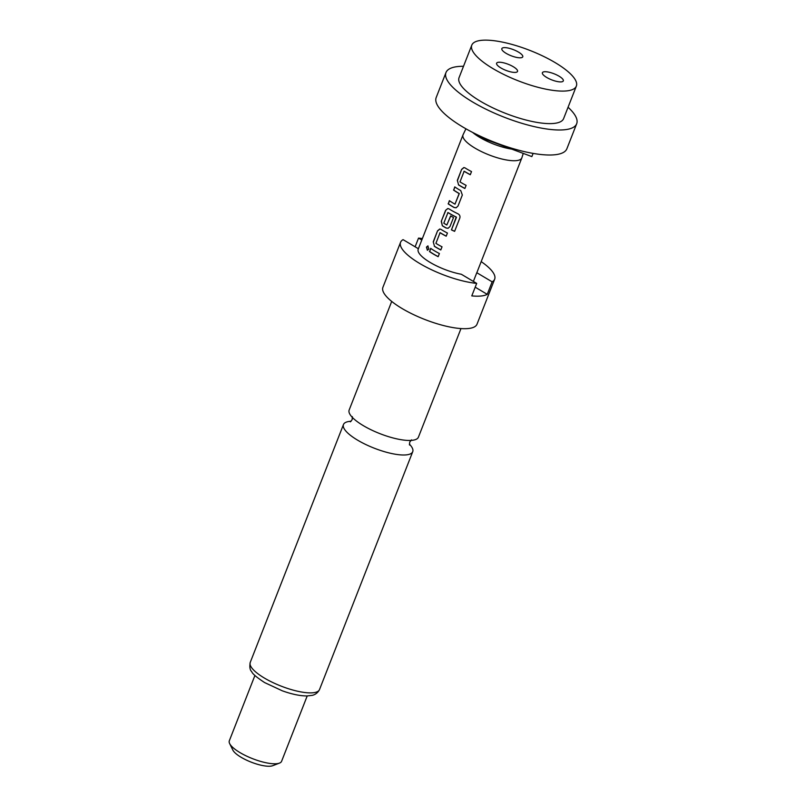 <?xml version="1.0" encoding="UTF-8"?>
<svg xmlns="http://www.w3.org/2000/svg" width="806" height="806" viewBox="0 0 806 806"><rect width="100%" height="100%" fill="white"/><g stroke="black" fill="none" stroke-linecap="round" stroke-linejoin="round"><path stroke-width="1.21" d="M428.006 245.931L426.676 247.15L427.502 250.283M428.873 249.074L427.865 245.901L426.445 247.12L427.371 250.273L428.873 249.074M460.982 328.576L418.425 437.154A37.197 10.79 -158.6 0 1 411.997 440.338A37.197 10.79 -158.6 0 1 363.315 425.639A37.197 10.79 -158.6 0 1 349.159 410.012L391.706 301.434M513.261 66.707A11.234 3.254 21.4 0 0 496.617 63.221A11.234 3.254 21.4 0 0 500.889 67.946A11.234 3.254 21.4 0 0 517.533 71.422A11.234 3.254 21.4 0 0 513.261 66.707M516.586 57.407A11.234 3.254 21.4 0 0 522.762 56.813A11.234 3.254 21.4 0 0 518.52 52.118A11.234 3.254 21.4 0 0 508.022 48.017A11.234 3.254 21.4 0 0 501.846 48.612A11.234 3.254 21.4 0 0 506.077 53.317A11.234 3.254 21.4 0 0 516.586 57.407M542.388 72.742A11.234 3.254 21.4 0 0 551.717 79.865A11.234 3.254 21.4 0 0 563.313 80.912A11.234 3.254 21.4 0 0 563.323 80.882A11.234 3.254 21.4 0 0 554.004 73.759A11.234 3.254 21.4 0 0 542.398 72.711A11.234 3.254 21.4 0 0 542.388 72.742M568.069 107.258A70.182 20.352 -158.6 0 1 576.683 123.741A70.182 20.352 -158.6 0 1 472.689 102.019A70.182 20.352 -158.6 0 1 445.99 72.53A70.182 20.352 -158.6 0 1 463.51 66.283M445.99 72.53L436.187 97.546A70.182 20.352 21.4 0 0 462.886 127.036A70.182 20.352 21.4 0 0 566.88 148.757L576.683 123.741M554.991 62.515A56.148 16.281 -158.6 0 1 576.35 86.101A56.148 16.281 -158.6 0 1 493.161 68.722A56.148 16.281 -158.6 0 1 471.802 45.126A56.148 16.281 -158.6 0 1 554.991 62.515M576.35 86.101L563.606 118.623A56.148 16.281 -158.6 0 1 480.416 101.244A56.148 16.281 -158.6 0 1 459.057 77.648L471.802 45.126M533.119 153.392L531.859 156.596L511.719 149.11A30.739 8.916 -158.6 0 1 479.701 137.363A30.739 8.916 -158.6 0 1 472.638 132.426M523.235 153.392L521.895 157.734A31.585 9.158 -158.6 0 1 521.825 157.916A31.585 9.158 -158.6 0 1 475.026 148.143A31.585 9.158 -158.6 0 1 463.017 134.864A31.585 9.158 -158.6 0 1 463.097 134.693L465.918 128.789M418.385 248.742L403.071 239.644A50.536 14.649 21.4 0 0 400.562 242.304L382.91 287.329A50.536 14.649 21.4 0 0 402.134 308.557A50.536 14.649 21.4 0 0 477.011 324.203L494.662 279.178A50.536 14.649 21.4 0 0 481.192 261.618M400.562 242.304A50.536 14.649 21.4 0 0 419.785 263.532A50.536 14.649 21.4 0 0 476.689 283.39L471.782 295.893A50.536 14.649 -158.6 0 0 487.247 294.341L492.144 281.838A50.536 14.649 21.4 0 0 494.662 279.178M351.094 421.266A37.197 10.79 21.4 0 0 349.895 421.357A37.197 10.79 21.4 0 0 343.467 424.54A37.197 10.79 21.4 0 0 357.612 440.167A37.197 10.79 21.4 0 0 406.305 454.876A37.197 10.79 21.4 0 0 412.732 451.682A37.197 10.79 21.4 0 0 409.357 444.096M254.928 675.458L229.317 740.805A28.079 8.141 21.4 0 0 229.65 743.585A28.079 8.141 21.4 0 0 239.997 752.603A28.079 8.141 21.4 0 0 279.47 763.111A28.079 8.141 21.4 0 0 281.596 761.297L307.207 695.951M229.65 743.585L232.853 750.084A22.457 6.508 21.4 0 0 241.135 757.297A22.457 6.508 21.4 0 0 272.71 765.7L279.47 763.111M458.413 184.816A31.585 9.158 -158.6 0 0 460.216 185.934A31.585 9.158 -158.6 0 0 464.891 188.503L466.12 185.35A31.585 9.158 -158.6 0 1 461.455 182.781A31.585 9.158 -158.6 0 1 459.984 181.884L464.145 171.275A31.585 9.158 -158.6 0 0 465.616 172.162A31.585 9.158 -158.6 0 0 470.281 174.731L471.52 171.587A31.585 9.158 -158.6 0 1 466.845 169.018A31.585 9.158 -158.6 0 1 465.042 167.9L463.873 167.537L461.647 169.351L457.324 180.383L458.584 184.816A31.303 9.078 -158.6 0 0 464.921 188.423M448.136 203.807A31.585 9.158 -158.6 0 0 452.196 206.417A31.585 9.158 -158.6 0 0 454.141 207.535L456.115 207.797L458.01 206.044L462.332 195.012L460.77 190.619A31.585 9.158 -158.6 0 1 458.815 189.501A31.585 9.158 -158.6 0 1 454.765 186.891L453.728 190.055A31.303 9.078 -158.6 0 0 459.299 193.541L454.997 204.17A31.585 9.158 -158.6 0 1 453.425 203.263A31.585 9.158 -158.6 0 1 449.375 200.654L448.327 203.817A31.303 9.078 -158.6 0 0 454.272 207.515L456.176 207.777M457.999 213.812A31.585 9.158 -158.6 0 1 450.796 209.993A31.585 9.158 -158.6 0 1 448.982 208.885L447.814 208.512L445.587 210.326L441.265 221.358L442.353 225.801A31.585 9.158 -158.6 0 0 444.166 226.909A31.585 9.158 -158.6 0 0 446.111 228.027L448.086 228.279L449.98 226.536L453.526 217.499A31.585 9.158 -158.6 0 1 450.614 215.937L446.836 225.005A31.585 9.158 -158.6 0 1 445.265 224.098A31.585 9.158 -158.6 0 1 443.794 223.202L447.955 212.593A31.585 9.158 -158.6 0 0 449.426 213.489A31.585 9.158 -158.6 0 0 456.216 217.116L451.451 229.891A31.585 9.158 -158.6 0 0 454.614 231.342L459.803 218.104C460.327 216.24 459.722 214.809 457.999 213.812M450.725 215.998L446.836 225.005M434.323 246.283A31.585 9.158 -158.6 0 0 436.137 247.392A31.585 9.158 -158.6 0 0 440.801 249.961L442.031 246.807A31.585 9.158 -158.6 0 1 437.366 244.238A31.585 9.158 -158.6 0 1 435.905 243.341L440.056 232.733A31.585 9.158 -158.6 0 0 441.527 233.629A31.585 9.158 -158.6 0 0 446.192 236.198L447.431 233.045A31.585 9.158 -158.6 0 1 442.766 230.476A31.585 9.158 -158.6 0 1 440.953 229.367L439.784 229.005L437.557 230.808L433.235 241.84L434.494 246.273A31.303 9.078 -158.6 0 0 440.832 249.88M429.447 251.512A31.585 9.158 -158.6 0 0 433.497 254.122A31.585 9.158 -158.6 0 0 438.162 256.691L439.401 253.537A31.585 9.158 -158.6 0 1 434.736 250.968A31.585 9.158 -158.6 0 1 430.686 248.359L429.638 251.522A31.303 9.078 -158.6 0 0 438.192 256.61M476.689 283.39L461.334 274.262A31.585 9.158 -158.6 0 1 430.223 262.484A31.585 9.158 -158.6 0 1 418.203 249.215L463.017 134.864M521.825 157.916L477.011 272.267A31.585 9.158 -158.6 0 1 476.789 272.71L473.374 281.415M454.997 204.17L459.158 193.561A31.585 9.158 -158.6 0 1 457.586 192.654A31.585 9.158 -158.6 0 1 453.536 190.045M463.893 171.376L464.316 171.265A31.303 9.078 -158.6 0 0 470.311 174.65M447.703 212.693L448.126 212.583A31.303 9.078 -158.6 0 0 456.317 217.066L456.216 217.116M439.804 232.833L440.227 232.722A31.303 9.078 -158.6 0 0 446.222 236.118M492.144 281.838L476.789 272.71M487.247 294.341L475.197 287.188M421.8 240.037L418.536 238.092A50.536 14.649 21.4 0 1 422.374 238.566M415.12 246.797L418.536 238.092M511.719 149.11L480.013 137.332L478.28 135.227M480.436 136.244L480.013 137.332M430.837 248.46L429.638 251.522M433.235 241.84L434.494 246.273M437.557 230.808L433.427 241.85M439.895 229.005L437.749 230.818M447.924 208.522L445.587 210.326M445.778 210.336L441.265 221.358M441.456 221.368L442.353 225.801M442.524 225.791A31.303 9.078 -158.6 0 0 446.252 227.997L446.111 228.027M446.252 227.997L448.146 228.259M456.438 217.378L451.451 229.891M454.644 231.262A31.303 9.078 -158.6 0 1 451.551 229.851M454.927 187.002L453.728 190.055M449.526 200.765L448.327 203.817M457.324 180.383L458.584 184.816M461.647 169.351L457.516 180.393M463.974 167.547L461.838 169.361M264.388 678.058A37.197 10.79 21.4 0 0 319.508 689.573C316.909 694.742 312.063 695.397 312.053 695.377L306.975 695.951C300.124 695.951 291.923 694.248 282.352 690.833L264.61 682.571C256.701 677.372 252.409 673.756 251.734 671.7C249.931 670.088 249.437 666.995 250.233 662.431A37.197 10.79 21.4 0 0 264.388 678.058M352.353 416.652L352.192 419.583L350.328 421.84M409.529 445.043L409.7 442.111L411.564 439.854M319.508 689.573L412.732 451.682M250.233 662.431L343.467 424.54"/></g></svg>
